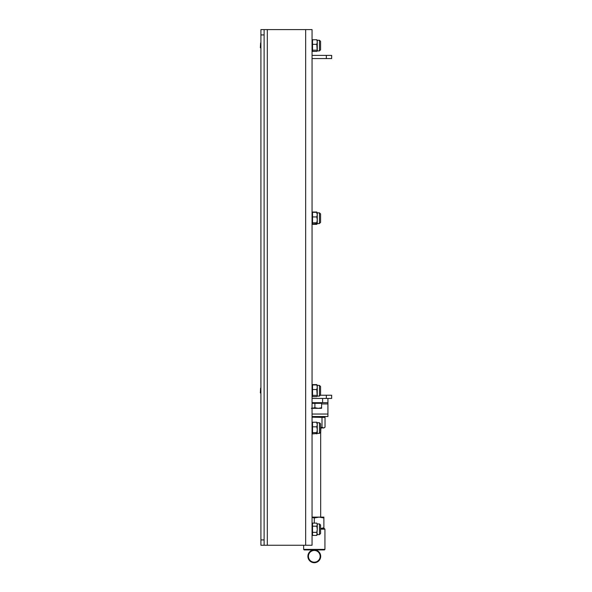 <?xml version="1.0" encoding="UTF-8"?>
<svg xmlns="http://www.w3.org/2000/svg" width="592" height="592" viewBox="0 0 592 592"><rect width="100%" height="100%" fill="white"/><g stroke="black" fill="none" stroke-linecap="round" stroke-linejoin="round"><path stroke-width="0.89" d="M312.051 45.584C312.051 33.174 312.051 57.986 312.051 45.584M312.051 218.174C312.051 205.772 312.051 230.584 312.051 218.174M312.051 390.772C312.051 378.362 312.051 403.174 312.051 390.772M312.051 428.06C312.051 415.651 312.051 440.463 312.051 428.06L312.117 425.337M312.051 529.27C312.051 516.868 312.051 541.673 312.051 529.27M312.051 545.254L312.051 29.6L305.657 29.6L305.657 545.254L312.051 545.254L312.051 29.6M264.113 539.926L264.113 29.6L260.917 29.6L264.113 29.6L260.917 29.6L260.917 545.254L264.113 545.254L260.917 545.254L264.113 545.254L264.113 539.926L260.917 539.926M264.113 545.254L267.303 545.254L267.303 29.6L264.113 29.6M267.303 29.6L305.657 29.6M267.303 545.254L305.657 545.254M326.333 398.431L326.333 395.234L331.653 395.234L331.653 398.431L312.051 398.431M326.333 395.234L320.553 395.234L320.575 386.961M326.333 58.571L326.333 55.374L331.653 55.374L331.653 58.571L312.051 58.571M326.333 55.374L312.051 55.374M327.924 398.431L327.924 402.693L312.051 402.693M327.924 402.693L327.924 416.539L312.051 416.539M312.051 408.339L318.281 408.339L314.892 407.718L311.362 408.339M321.537 408.339L321.671 407.718L318.281 408.339L321.537 408.339L321.671 403.33L314.892 403.33L314.892 407.718M312.051 403.33L314.892 403.33M320.894 428.046L320.679 432.937M320.575 529.27L320.575 533.496L319.473 534.598L319.473 523.942L320.575 525.045L320.575 529.27M312.532 535.42L316.794 535.42L317.275 533.88L316.794 532.349L312.532 532.349L312.532 535.42L312.051 533.895M312.051 524.645L312.532 526.192L316.794 526.192L317.275 529.27L316.794 535.42M312.532 532.349L312.532 523.121L316.794 523.121L317.275 524.66L317.275 523.942L319.473 523.942M316.794 532.349L317.275 529.27L317.275 524.66L316.794 526.192M319.473 534.598L317.275 534.598L317.275 533.88M320.575 424.249L320.575 432.286L319.473 433.388L319.473 422.732L320.575 423.835M317.208 433.499L312.532 433.892L312.532 426.825L316.794 426.825L317.275 424.523L316.794 422.222L317.275 422.836L316.794 423.458M312.532 426.825L312.532 422.222L316.794 422.222M312.532 422.222L312.532 423.458M316.794 433.892L317.275 433.277L317.275 422.732L319.473 422.732M317.275 433.277L316.794 432.656L317.275 429.74L316.794 426.825M312.117 430.776L312.221 432.922M312.532 432.656L316.794 432.656M260.347 392.955L260.621 388.108L260.347 392.955M260.347 47.767L260.621 42.92L260.347 47.767M312.532 224.324L312.265 223.798L312.532 224.324L316.794 224.324L317.06 223.798L316.794 224.324M312.051 222.799L312.095 222.355M312.265 212.55L312.532 212.025L316.794 212.025L317.06 212.55M312.051 213.549L312.095 213.127M312.095 217.308L312.095 219.04M317.06 385.148L316.794 384.615L312.532 384.615L312.265 385.148M320.575 41.773L320.575 49.809L319.473 50.905L320.575 49.809M317.208 51.016L316.794 44.348L317.275 42.047L316.794 39.745L317.275 40.36M316.794 50.179L312.532 50.179L312.532 51.415L316.794 51.415L317.275 50.801L317.275 40.256L319.473 40.256L319.473 50.905L317.275 50.905L319.473 50.905M316.794 51.415L317.275 50.801M317.105 45.584L317.208 42.861M312.532 50.179L312.532 44.348L316.794 44.348M312.532 44.348L312.532 39.745L316.794 39.745M312.532 39.745L312.532 40.981M312.221 45.584L312.117 42.861M312.117 48.3L312.221 50.446L312.117 48.3M320.575 214.371L320.575 221.978M316.794 224.013L317.275 223.391L317.275 212.846L319.473 212.846L319.473 223.502L312.532 224.013L312.532 216.938L316.794 216.938L317.275 214.637L316.794 212.336L317.275 212.957L316.794 213.571M312.532 216.938L312.532 212.336L316.794 212.336M312.532 212.336L312.532 213.571M317.208 220.897L317.105 223.036M312.221 218.174L312.117 215.451M312.117 220.897L312.221 223.036M317.275 223.391L316.794 222.777L317.275 219.861L316.794 216.938M312.532 222.777L316.794 222.777M317.208 396.203L316.794 389.536L317.275 387.235L316.794 384.933L317.275 385.547M316.794 395.367L312.532 395.367L312.532 396.603L316.794 396.603L317.275 395.989L317.275 385.444L316.794 384.615M316.794 396.603L317.275 395.989M317.105 390.772L317.208 388.049M312.532 395.367L312.532 389.536L316.794 389.536M312.532 389.536L312.532 384.933L316.794 384.933M312.532 384.933L312.532 386.169M312.221 390.772L312.117 388.049M312.117 393.488L312.221 395.634M307.899 556.317A6.394 6.394 0 0 1 317.49 550.782A6.394 6.394 0 0 1 317.49 561.86A6.394 6.394 0 0 1 307.899 556.317M308.432 556.317A5.861 5.861 0 0 0 317.223 561.394A5.861 5.861 0 0 0 317.223 551.248A5.861 5.861 0 0 0 308.432 556.317M324.941 549.398L324.409 549.931L304.17 549.931L303.637 549.398L324.941 549.398L324.941 529.152L320.575 529.152M320.575 528.619L324.409 528.619L324.941 529.152M312.051 517.112L319.088 517.112L312.051 517.112L319.088 517.112L323.876 517.97L323.876 517.112L323.876 528.619L323.876 527.761L320.575 528.53M312.051 517.371L314.293 517.97L319.088 517.112L323.876 517.112M314.293 523.121L314.293 517.97M321.996 427.187L321.996 417.397L325.03 417.397L325.03 427.187L323.513 428.046L321.996 427.187L320.575 427.572M324.261 427.824L320.575 428.046M320.679 417.042L320.679 416.539L322.855 416.716M321.996 417.397L312.051 417.175M320.679 517.112L320.679 428.046M264.113 34.928L260.917 34.928M322.603 402.693L322.603 398.431M327.924 403.936L321.671 403.936M312.051 414.045L327.924 414.045M317.208 385.333L319.473 385.444L319.473 396.092L320.575 394.997M321.537 402.693L321.537 403.33M317.275 523.942L316.794 523.121M317.275 433.388L319.473 433.388M319.473 223.502L320.575 222.4L319.473 223.502L317.208 223.613M319.473 212.846L320.575 213.949L319.473 212.846L317.275 212.846L316.794 212.025M319.473 385.444L320.575 386.546L319.473 385.444M319.473 40.256L320.575 41.351L319.473 40.256L317.275 40.256M317.275 396.092L319.473 396.092M303.637 549.398L303.637 545.254"/></g></svg>
